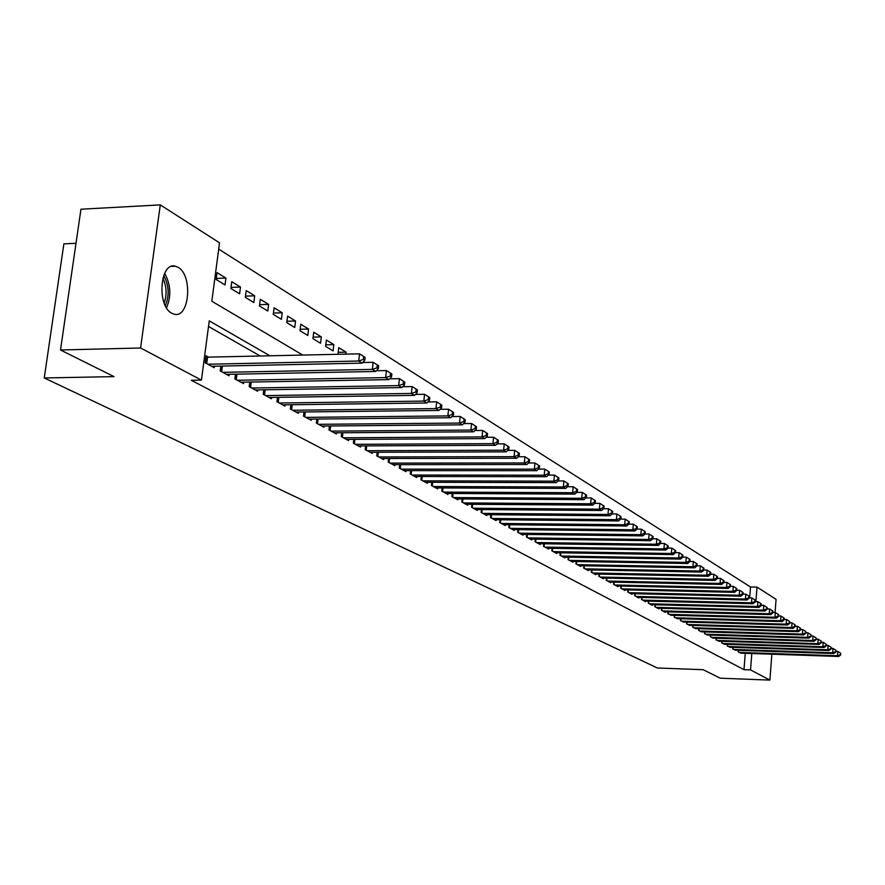 <?xml version="1.0" encoding="UTF-8"?>
<svg xmlns="http://www.w3.org/2000/svg" width="885" height="885" viewBox="0 0 885 885"><rect width="100%" height="100%" fill="white"/><g stroke="black" fill="none" stroke-linecap="round" stroke-linejoin="round"><path stroke-width="1.33" d="M171.812 313.257C156.568 305.989 159.997 261.396 175.385 266.208L178.029 267.292C193.018 275.102 189.556 318.688 174.245 314.208L171.812 313.257M749.65 597.895L750.513 586.976L218.695 249.105M750.513 586.976L757.029 587.12L776.068 599.322L775.061 612.52M76.01 243.286L63.875 243.862L44.25 377.961L657.356 667.987L703.188 669.702L720.246 678.187L769.884 680.111L750.535 669.901L751.819 653.517M44.25 377.961L114.021 376.623L60.512 349.995L80.955 209.214L160.285 204.889L219.524 242.822L211.836 301.232L302.814 355.106M326.377 340.006L325.603 346.356L333.081 350.925L333.833 344.608L326.377 340.006M300.789 324.242L299.993 330.713L307.792 335.47L308.577 329.043L300.789 324.242M274.096 307.781L273.266 314.385L281.408 319.352L282.226 312.792L274.096 307.781M246.196 290.579L245.333 297.327L253.84 302.526L254.703 295.822L246.196 290.579M217.035 272.602L216.128 279.483L225.033 284.926L225.918 278.078L217.035 272.602M231.781 281.695L230.897 288.51L239.603 293.82L240.477 287.05L231.781 281.695M260.301 299.274L259.449 305.945L267.779 311.033L268.609 304.396L260.301 299.274M287.592 316.1L286.773 322.638L294.738 327.505L295.546 321.001L287.592 316.1M313.721 332.207L312.936 338.612L320.569 343.28L321.344 336.908L313.721 332.207M338.203 352.341L346.079 352.153L338.767 347.65L338.015 353.934L338.612 354.299M346.079 352.153L345.847 354.133M771.864 654.203L769.884 680.111M60.512 349.995L140.582 347.993L160.285 204.889M270.025 355.858L209.247 320.846L201.448 380.119L191.359 380.307L743.986 669.657L750.535 669.901M201.448 380.119L140.582 347.993M755.89 601.634L757.029 587.12M260.334 356.08L208.506 326.465M743.986 669.657L745.27 653.296M738.289 650.32L738.156 651.891L741.409 653.163M732.88 647.366L732.747 648.959L736.043 650.243M727.393 644.357L727.26 645.984L730.601 647.289M721.828 641.315L721.695 642.964L725.081 644.291M716.186 638.229L716.053 639.899L719.494 641.238M710.467 635.098L710.334 636.802L713.819 638.162M704.67 631.923L704.526 633.649L708.055 635.032M698.785 628.704L698.63 630.452L702.225 631.857M692.811 625.441L692.656 627.211L696.296 628.627M686.749 622.122L686.594 623.925L690.289 625.363M680.598 618.759L680.443 620.595L684.193 622.044M674.359 615.341L674.204 617.199L678.01 618.681M668.031 611.867L667.865 613.77L671.726 615.263M661.604 608.349L661.438 610.274L665.299 612.376L665.354 611.8M655.077 604.776L654.9 606.734L658.838 608.869L658.883 608.283M648.451 601.147L648.274 603.139L652.267 605.307L652.311 604.709M641.725 597.464L641.548 599.488L645.596 601.689L645.652 601.081M634.888 593.724L634.711 595.782L638.815 598.017L638.87 597.397M627.952 589.919L627.764 592.01L631.945 594.278L632.001 593.647M620.905 586.058L620.706 588.193L624.954 590.494L625.009 589.853M613.747 582.131L613.548 584.299L617.852 586.644L617.918 585.992M606.468 578.148L606.269 580.35L610.65 582.728L610.705 582.064M599.079 574.1L598.868 576.345L603.316 578.757L603.382 578.082M591.567 569.973L591.346 572.263L595.87 574.719L595.937 574.033M583.923 565.792L583.702 568.115L588.304 570.615L588.37 569.918M576.157 561.533L575.936 563.9L580.615 566.444L580.682 565.725M568.27 557.207L568.037 559.619L572.794 562.196L572.861 561.477M560.249 552.804L560.006 555.26L564.84 557.882L564.918 557.152M552.085 548.324L551.842 550.835L556.753 553.501L556.831 552.749M543.777 543.777L543.534 546.322L548.534 549.043L548.611 548.28M535.337 539.142L535.082 541.742L540.171 544.507L540.248 543.722M526.741 534.429L526.475 537.073L531.653 539.883L531.741 539.087M518.002 529.628L517.725 532.327L523.002 535.193L523.079 534.374M509.107 524.739L508.82 527.504L514.185 530.414L514.274 529.584M500.047 519.772L499.759 522.581L505.213 525.546L505.302 524.705M490.832 514.705L490.533 517.581L496.087 520.59L496.175 519.738M481.44 509.55L481.13 512.481L486.794 515.546L486.883 514.672M471.882 504.306L471.561 507.293L477.325 510.413L477.424 509.528M462.136 498.952L461.815 502.005L467.689 505.191L467.778 504.273M452.224 493.498L451.881 496.618L457.866 499.859L457.965 498.93M442.113 487.945L441.77 491.131L447.865 494.438L447.965 493.487M431.46 485.533L431.814 482.292L431.46 485.533L437.666 488.907L437.776 487.934M420.972 479.847L421.337 476.517L420.939 479.836L427.278 483.265L427.389 482.281M410.607 470.632L410.231 474.028L416.68 477.524L416.791 476.506M399.688 464.625L399.301 468.099L405.883 471.661L406.005 470.632M388.559 458.507L388.161 462.047L394.876 465.698L394.987 464.636M377.209 452.268L376.789 455.886L383.636 459.603L383.769 458.519M365.627 445.885L365.195 449.602L372.187 453.385L372.308 452.279M353.801 439.38L353.358 443.175L360.494 447.047L360.626 445.907M341.743 432.743L341.289 436.626L348.557 440.575L348.701 439.414M329.43 425.962L328.954 429.933L336.377 433.971L336.521 432.776M316.852 419.036L316.365 423.107L323.943 427.223L324.098 426.006M304.009 411.956L303.5 416.127L311.255 420.331L311.398 419.092M290.888 404.733L290.357 409.003L298.278 413.295L298.433 412.023M277.481 397.343L276.939 401.724L285.025 406.115L285.191 404.81M263.785 389.787L263.221 394.279L271.485 398.77L271.651 397.431M249.78 382.066L249.194 386.679L257.646 391.258L257.812 389.887M235.454 374.167L234.846 378.891L243.497 383.581L243.674 382.176M220.807 366.091L220.177 370.937L229.016 375.738L229.204 374.289M208.738 357.252L206.083 355.803L205.165 362.795L214.214 367.706L214.413 366.224M216.261 278.454L225.918 278.078M231.04 287.404L240.477 287.05M245.488 296.143L254.703 295.822M259.615 304.694L268.609 304.396M273.432 313.069L282.226 312.792M286.95 321.255L295.546 321.001M300.17 329.275L308.577 329.043M313.113 337.119L321.344 336.908M325.791 344.807L333.833 344.608M207.82 364.233L358.69 361.014L362.12 363.127L211.592 366.279M205.906 357.186L359.531 353.823L365.118 357.396L363.746 356.533L363.414 359.41L364.786 360.261L365.118 357.396M363.414 359.41L358.69 361.014L359.531 353.823L363.746 356.533M362.12 363.127L364.786 360.261M222.766 372.342L372.32 369.399L375.683 371.468L226.449 374.344M362.695 362.507L373.149 362.286L378.658 365.815L377.32 364.974L376.988 367.828L378.326 368.658L378.658 365.815M376.988 367.828L372.32 369.399L373.149 362.286L377.32 364.974M375.683 371.468L378.326 368.658M237.379 380.273L385.639 377.607L388.924 379.621L240.986 382.22M376.346 370.76L386.446 370.561L391.878 374.034L390.573 373.227L390.252 376.036L391.557 376.844L391.878 374.034M390.252 376.036L385.639 377.607L386.446 370.561L390.573 373.227M388.924 379.621L391.557 376.844M166.513 307.792C171.413 296.11 170.794 284.627 164.654 273.321M163.681 275.589C169.035 285.435 169.577 295.435 165.307 305.613M164.167 303.013C167.11 294.65 166.668 286.397 162.84 278.266M251.672 388.017L398.648 385.617L401.856 387.586L255.19 389.931M389.677 378.824L399.445 378.647L404.799 382.077L403.516 381.28L403.206 384.068L404.489 384.853L404.799 382.077M403.206 384.068L398.648 385.617L399.445 378.647L403.516 381.28M401.856 387.586L404.489 384.853M265.644 395.595L411.37 393.438L414.512 395.374L269.084 397.465M402.708 386.712L412.144 386.557L417.421 389.931L416.171 389.157L415.873 391.911L417.123 392.686L417.421 389.931M415.873 391.911L411.37 393.438L412.144 386.557L416.171 389.157M414.512 395.374L417.123 392.686M279.306 403.007L423.804 401.093L426.869 402.985L282.68 404.843M415.441 394.411L424.557 394.279L429.767 397.608L428.55 396.845L428.251 399.577L429.468 400.33L429.767 397.608M428.251 399.577L423.804 401.093L424.557 394.279L428.55 396.845M426.869 402.985L429.468 400.33M292.681 410.264L435.962 408.582L438.96 410.43L295.977 412.056M427.886 401.956L436.703 401.834L441.836 405.12L440.641 404.379L440.354 407.078L441.549 407.819L441.836 405.12M440.354 407.078L435.962 408.582L436.703 401.834L440.641 404.379M438.96 410.43L441.549 407.819M305.767 417.366L447.854 415.906L450.786 417.709L308.998 419.114M440.055 409.324L448.584 409.224L453.651 412.465L452.478 411.735L452.191 414.412L453.363 415.131L453.651 412.465M452.191 414.412L447.854 415.906L448.584 409.224L452.478 411.735M450.786 417.709L453.363 415.131M318.589 424.313L459.492 423.063L462.357 424.833L321.742 426.028M451.958 416.536L460.2 416.459L465.2 419.656L464.061 418.937L463.773 421.581L464.913 422.289L465.2 419.656M463.773 421.581L459.492 423.063L460.2 416.459L464.061 418.937M462.357 424.833L464.913 422.289M331.134 431.117L470.875 430.066L473.685 431.803L334.22 432.798M463.596 423.594L471.572 423.528L476.506 426.681L475.389 425.984L475.112 428.606L476.23 429.302L476.506 426.681M475.112 428.606L470.875 430.066L471.572 423.528L475.389 425.984M473.685 431.803L476.23 429.302M343.413 437.787L482.015 436.924L484.77 438.617L346.444 439.425M474.991 430.508L482.701 430.453L487.569 433.573L486.473 432.887L486.208 435.475L487.303 436.15L487.569 433.573M486.208 435.475L482.015 436.924L482.701 430.453L486.473 432.887M484.77 438.617L487.303 436.15M355.449 444.314L492.923 443.651L495.622 445.299L358.425 445.918M486.142 437.278L493.598 437.234L498.399 440.31L497.326 439.635L497.06 442.201L498.133 442.865L498.399 440.31M497.06 442.201L492.923 443.651L493.598 437.234L497.326 439.635M495.622 445.299L498.133 442.865M367.242 450.708L503.609 450.222L506.242 451.848L370.151 452.29M497.06 443.905L504.262 443.872L509.008 446.903L507.957 446.25L507.702 448.795L508.753 449.447L509.008 446.903M507.702 448.795L503.609 450.222L504.262 443.872L507.957 446.25M506.242 451.848L508.753 449.447M378.802 456.97L514.074 456.66L516.652 458.253L381.656 458.519M507.758 450.399L514.716 450.376L519.406 453.374L518.378 452.733L518.112 455.244L519.152 455.886L519.406 453.374M518.112 455.244L514.074 456.66L514.716 450.376L518.378 452.733M516.652 458.253L519.152 455.886M390.13 463.12L524.329 462.977L526.852 464.525L392.918 464.636M518.223 456.76L524.949 456.748L529.584 459.702L528.577 459.072L528.323 461.572L529.33 462.191L529.584 459.702M528.323 461.572L524.329 462.977L524.949 456.748L528.577 459.072M526.852 464.525L529.33 462.191M401.226 469.138L534.363 469.15L536.852 470.676L403.969 470.632M528.478 462.988L534.982 462.988L539.551 465.908L538.567 465.3L538.323 467.767L539.308 468.375L539.551 465.908M538.323 467.767L534.363 469.15L534.982 462.988L538.567 465.3M536.852 470.676L539.308 468.375M412.122 475.046L544.209 475.212L546.642 476.705L414.811 476.506M538.534 469.105L544.817 469.105L549.331 471.993L548.368 471.384L548.125 473.829L549.087 474.437L549.331 471.993M548.125 473.829L544.209 475.212L544.817 469.105L548.368 471.384M546.642 476.705L549.087 474.437M422.798 480.843L553.855 481.152L556.245 482.624L425.431 482.27M548.379 475.09L554.452 475.101L558.911 477.955L557.97 477.358L557.727 479.781L558.678 480.378L558.911 477.955M557.727 479.781L553.855 481.152L554.452 475.101L557.97 477.358M556.245 482.624L558.678 480.378M433.274 486.518L563.325 486.971L565.659 488.409L435.862 487.923M558.037 480.964L563.9 480.975L568.314 483.796L567.385 483.221L567.152 485.622L568.082 486.197L568.314 483.796M567.152 485.622L563.325 486.971L563.9 480.975L567.385 483.221M565.659 488.409L568.082 486.197M443.551 492.093L572.595 492.691L574.885 494.095L446.095 493.476M567.506 486.728L573.17 486.739L577.529 489.538L576.611 488.962L576.389 491.341L577.297 491.905L577.529 489.538M576.389 491.341L572.595 492.691L573.17 486.739L576.611 488.962M574.885 494.095L577.297 491.905M453.64 497.569L581.699 498.288L583.945 499.671L456.129 498.919M576.788 492.37L582.253 492.403L586.567 495.158L585.671 494.593L585.45 496.95L586.346 497.503L586.567 495.158M585.45 496.95L581.699 498.288L582.253 492.403L585.671 494.593M583.945 499.671L586.346 497.503M463.53 502.934L590.627 503.786L592.828 505.136L465.975 504.262M585.892 497.912L591.169 497.945L595.428 500.667L594.554 500.125L594.333 502.459L595.218 503.001L595.428 500.667M594.333 502.459L590.627 503.786L591.169 497.945L594.554 500.125M592.828 505.136L595.218 503.001M473.254 508.211L599.377 509.174L601.546 510.501L475.654 509.506M594.82 503.355L599.919 503.388L604.134 506.087L603.271 505.545L603.05 507.857L603.913 508.399L604.134 506.087M603.05 507.857L599.377 509.174L599.919 503.388L603.271 505.545M601.546 510.501L603.913 508.399M482.79 513.377L607.973 514.462L610.097 515.767L485.146 514.661M603.581 508.698L608.504 508.731L612.674 511.397L611.823 510.866L611.612 513.156L612.464 513.687L612.674 511.397M611.612 513.156L607.973 514.462L608.504 508.731L611.823 510.866M610.097 515.767L612.464 513.687M492.16 518.466L616.414 519.661L618.493 520.944L494.472 519.716M612.177 513.931L616.933 513.975L621.049 516.608L620.219 516.088L620.009 518.367L620.839 518.875L621.049 516.608M620.009 518.367L616.414 519.661L616.933 513.975L620.219 516.088M618.493 520.944L620.839 518.875M501.352 523.455L624.688 524.75L626.735 526.011L503.631 524.683M620.617 519.075L625.208 519.119L629.279 521.73L628.461 521.221L628.261 523.477L629.069 523.975L629.279 521.73M628.261 523.477L624.688 524.75L625.208 519.119L628.461 521.221M626.735 526.011L629.069 523.975M510.391 528.356L632.83 529.761L634.833 531L512.625 529.562M628.903 524.13L633.328 524.174L637.355 526.752L636.558 526.254L636.359 528.489L637.156 528.987L637.355 526.752M636.359 528.489L632.83 529.761L633.328 524.174L636.558 526.254M634.833 531L637.156 528.987M519.274 533.168L640.806 534.673L642.787 535.89L521.464 534.363M637.034 529.086L641.304 529.141L645.287 531.686L644.501 531.199L644.302 533.412L645.099 533.898L645.287 531.686M644.302 533.412L640.806 534.673L641.304 529.141L644.501 531.199M642.787 535.89L645.099 533.898M527.991 537.903L648.65 539.507L650.597 540.702L530.148 539.076M645.021 533.965L649.136 534.009L653.086 536.542L652.311 536.056L652.112 538.257L652.887 538.733L653.086 536.542M652.112 538.257L648.65 539.507L649.136 534.009L652.311 536.056M650.597 540.702L652.887 538.733M536.564 542.549L656.36 544.242L658.263 545.414L538.688 543.7M652.864 538.755L656.836 538.799L660.741 541.299L659.978 540.823L659.79 543.003L660.542 543.478L660.741 541.299M659.79 543.003L656.36 544.242L656.836 538.799L659.978 540.823M658.263 545.414L660.542 543.478M544.994 547.118L663.927 548.91L665.797 550.061L547.074 548.246M660.553 543.456L664.403 543.512L666.272 544.673L668.264 545.979L667.511 545.514L667.323 547.671L668.075 548.136L668.264 545.979M667.323 547.671L663.927 548.91L664.403 543.512L667.511 545.514M665.797 550.061L668.075 548.136M553.28 551.609L671.361 553.49L673.208 554.618L555.326 552.727M668.075 548.081L671.826 548.136L673.662 549.275L675.653 550.581L674.912 550.116L674.735 552.262L675.465 552.716L675.653 550.581M674.735 552.262L671.361 553.49L671.826 548.136L674.912 550.116M673.208 554.618L675.465 552.716M561.422 556.034L678.673 557.981L680.488 559.099L563.435 557.119M675.476 552.616L679.127 552.671L680.941 553.8L682.91 555.094L682.191 554.652L682.014 556.776L682.733 557.218L682.91 555.094M682.014 556.776L678.673 557.981L679.127 552.671L682.191 554.652M680.488 559.099L682.733 557.218M569.431 560.371L685.864 562.406L687.645 563.502L571.411 561.444M682.744 557.085L686.306 557.141L688.087 558.247L690.057 559.541L689.349 559.099L689.172 561.201L689.88 561.643L690.057 559.541M689.172 561.201L685.864 562.406L686.306 557.141L689.349 559.099M687.645 563.502L689.88 561.643M577.308 564.641L692.922 566.754L694.67 567.827L579.255 565.703M689.891 561.477L693.364 561.533L695.112 562.617L697.07 563.9L696.373 563.468L696.196 565.559L696.893 565.991L697.07 563.9M696.196 565.559L692.922 566.754L693.364 561.533L696.373 563.468M694.67 567.827L696.893 565.991M585.051 568.845L699.869 571.035L701.595 572.086L586.965 569.885M696.915 565.792L700.312 565.847L702.026 566.92L703.973 568.203L703.287 567.772L703.121 569.84L703.807 570.272L703.973 568.203M703.121 569.84L699.869 571.035L700.312 565.847L703.287 567.772M701.595 572.086L703.807 570.272M592.673 572.982L706.706 575.239L708.398 576.279L594.554 574M703.818 570.028L707.126 570.095L710.766 572.418L710.091 571.998L709.914 574.055L710.589 574.476L710.766 572.418M709.914 574.055L706.706 575.239L707.126 570.095L710.091 571.998M708.398 576.279L710.589 574.476M600.174 577.053L713.421 579.376L715.08 580.394L602.021 578.049M710.611 574.21L713.841 574.276L717.436 576.577L716.773 576.157L716.607 578.204L717.27 578.613L717.436 576.577M716.607 578.204L713.421 579.376L713.841 574.276L716.773 576.157M715.08 580.394L717.27 578.613M607.541 581.047L720.025 583.436L721.662 584.443L609.367 582.042M717.292 578.314L720.445 578.381L724.007 580.66L723.355 580.25L723.189 582.275L723.841 582.684L724.007 580.66M723.189 582.275L720.025 583.436L720.445 578.381L723.355 580.25M721.662 584.443L723.841 582.684M614.809 584.985L726.53 587.441L728.134 588.436L616.602 585.958M723.864 582.352L726.939 582.418L730.468 584.675L729.826 584.277L730.302 586.689L730.468 584.675M729.66 586.29L726.53 587.441L726.939 582.418L729.826 584.277M728.134 588.436L730.302 586.689M621.956 588.868L732.924 591.379L734.506 592.353L623.726 589.819M730.335 586.335L733.322 586.39L736.818 588.636L736.187 588.237L736.032 590.229L736.663 590.627L736.818 588.636M736.032 590.229L732.924 591.379L733.322 586.39L736.187 588.237M734.506 592.353L736.663 590.627M628.981 592.673L739.218 595.251L740.778 596.213L630.728 593.625M736.696 590.24L739.617 590.306L743.079 592.519L742.46 592.142L742.294 594.112L742.913 594.499L743.079 592.519M742.294 594.112L739.218 595.251L739.617 590.306L742.46 592.142M740.778 596.213L742.913 594.499M635.906 596.435L745.413 599.068L746.951 600.008L637.62 597.364M742.946 594.089L745.801 594.156L749.23 596.357L748.621 595.97L749.075 598.315L749.23 596.357M748.467 597.939L745.413 599.068L745.801 594.156L748.621 595.97M746.951 600.008L749.075 598.315M642.731 600.13L751.509 602.818L753.024 603.747L644.413 601.048M749.108 597.884L751.896 597.95L755.292 600.119L754.695 599.753L755.137 602.065L755.292 600.119M754.54 601.7L751.509 602.818L751.896 597.95L754.695 599.753M753.024 603.747L755.137 602.065M649.446 603.769L757.516 606.513L758.998 607.431L651.106 604.676M755.17 601.612L757.892 601.678L761.255 603.836L760.669 603.47L760.514 605.395L761.111 605.771L761.255 603.836M760.514 605.395L757.516 606.513L757.892 601.678L760.669 603.47M758.998 607.431L761.111 605.771M656.05 607.364L763.423 610.152L764.883 611.048L657.688 608.249M761.144 605.285L763.788 605.351L767.129 607.486L766.543 607.121L766.985 609.4L767.129 607.486M766.399 609.046L763.423 610.152L763.788 605.351L766.543 607.121M764.883 611.048L766.985 609.4M662.566 610.893L769.242 613.736L770.68 614.621L664.181 611.767M767.018 608.902L769.607 608.968L772.915 611.081L772.339 610.727L772.196 612.63L772.771 612.984L772.915 611.081M772.196 612.63L769.242 613.736L769.607 608.968L772.339 610.727M770.68 614.621L772.771 612.984M668.983 614.367L774.972 617.254L776.388 618.128L670.564 615.23M772.804 612.464L775.326 612.531L778.612 614.633L778.037 614.278L778.457 616.513L778.612 614.633M777.893 616.17L774.972 617.254L775.326 612.531L778.037 614.278M776.388 618.128L778.457 616.513M675.299 617.796L780.614 620.728L782.008 621.591L676.87 618.648M778.501 615.971L780.968 616.037L784.221 618.117L783.656 617.774L783.513 619.644L784.077 619.998L784.221 618.117M783.513 619.644L780.614 620.728L780.968 616.037L783.656 617.774M782.008 621.591L784.077 619.998M681.527 621.181L786.168 624.157L787.55 624.998L683.065 622.011M784.121 619.423L786.522 619.489L789.741 621.558L789.188 621.215L789.597 623.416L789.741 621.558M789.055 623.073L786.168 624.157L786.522 619.489L789.188 621.215M787.55 624.998L789.597 623.416M687.667 624.5L791.644 627.52L793.004 628.361L689.183 625.33M789.641 622.83L791.998 622.896L795.184 624.943L794.642 624.6L795.04 626.79L795.184 624.943M794.509 626.458L791.644 627.52L791.998 622.896L794.642 624.6M793.004 628.361L795.04 626.79M693.707 627.786L797.042 630.85L798.381 631.669L695.212 628.593M795.095 626.182L797.385 626.248L800.549 628.273L800.007 627.941L800.405 630.109L800.549 628.273M799.874 629.777L797.042 630.85L797.385 626.248L800.007 627.941M798.381 631.669L800.405 630.109M699.67 631.016L802.352 634.114L803.668 634.932L701.152 631.824M800.449 629.489L802.695 629.556L805.826 631.558L805.693 633.383L805.826 631.558M805.173 633.063L802.352 634.114L802.695 629.556L805.306 631.237M803.668 634.932L805.693 633.383M705.544 634.202L807.596 637.344L808.89 638.14L707.004 634.999M805.737 632.742L807.928 632.808L811.036 634.799L810.903 636.614L811.036 634.799M810.383 636.293L807.596 637.344L807.928 632.808L810.516 634.479M808.89 638.14L810.903 636.614M711.341 637.344L812.751 640.519L814.034 641.304L712.768 638.129M810.948 635.95L813.083 636.016L816.169 637.996L816.036 639.789L816.169 637.996M815.528 639.479L812.751 640.519L813.083 636.016L815.66 637.676M814.034 641.304L816.036 639.789M717.049 640.441L817.84 643.649L819.101 644.424L718.465 641.205M816.081 639.114L818.171 639.18L821.225 641.138L821.092 642.93L821.225 641.138M820.594 642.621L817.84 643.649L818.171 639.18L820.727 640.828M819.101 644.424L821.092 642.93M722.68 643.495L822.862 646.736L824.101 647.499L724.074 644.258M821.147 642.233L823.183 642.3L826.214 644.247L826.081 646.017L826.214 644.247M825.583 645.707L822.862 646.736L823.183 642.3L825.716 643.937M824.101 647.499L826.081 646.017M728.222 646.504L827.807 649.778L829.024 650.53L729.605 647.256M826.136 645.309L828.117 645.375L831.126 647.3L831.004 649.059L831.126 647.3M830.506 648.76L827.807 649.778L828.117 645.375L830.639 647.001M829.024 650.53L831.004 649.059M733.698 649.479L832.674 652.787L833.891 653.528L735.059 650.209M831.048 648.34L832.984 648.406L835.971 650.32L835.849 652.068L835.971 650.32M835.363 651.769L832.674 652.787L832.984 648.406L835.484 650.021M833.891 653.528L835.849 652.068M739.097 652.411L837.487 655.741L838.681 656.471L740.435 653.13M835.905 651.327L837.796 651.393L840.75 653.285L840.628 655.022L840.75 653.285M840.153 654.734L837.487 655.741L837.796 651.393L840.274 652.997M838.681 656.471L840.628 655.022M205.729 363.104L206.504 357.241M206.703 363.635L207.544 357.286M220.697 371.213L221.361 366.069M221.659 371.744L222.4 366.047M235.321 379.156L235.963 374.156M236.284 379.676L236.992 374.134M249.625 386.911L250.245 382.055M250.577 387.431L251.263 382.043M263.619 394.5L264.206 389.787M264.56 395.009L265.212 389.765M277.304 401.923L277.868 397.343M278.233 402.432L278.863 397.321M290.689 409.18L291.242 404.733M291.619 409.689L292.227 404.71M303.798 416.293L304.318 411.956M304.717 416.791L305.303 411.945M316.62 423.251L317.129 419.036M317.538 423.738L318.102 419.025M329.187 430.066L329.674 425.962M330.083 430.552L330.636 425.951M341.488 436.736L341.953 432.743M342.384 437.223L342.904 432.732M353.535 443.274L353.989 439.38M354.42 443.75L354.929 439.38M365.339 449.68L365.782 445.885M366.224 450.155L366.711 445.885M376.91 455.952L377.342 452.257M377.784 456.428L378.26 452.257M388.261 462.103L388.659 458.507M389.123 462.567L389.577 458.507M399.378 468.132L399.766 464.625M400.23 468.596L400.673 464.625M410.275 474.05L410.662 470.632M411.127 474.515L411.558 470.632M421.813 480.301L422.233 476.517M432.289 485.987L432.699 482.292M442.577 491.573L442.965 487.956M452.666 497.038L453.054 493.509M462.578 502.415L462.944 498.963M472.302 507.691L472.656 504.306M481.838 512.869L482.192 509.561M491.219 517.946L491.551 514.716M500.423 522.947L500.744 519.783M509.461 527.847L509.782 524.75M518.356 532.67L518.654 529.639M527.084 537.405L527.371 534.429M535.657 542.051L535.945 539.153M544.087 546.631L544.375 543.777M552.384 551.123L552.649 548.335M560.526 555.548L560.791 552.815M568.546 559.895L568.801 557.218M576.423 564.165L576.677 561.544M584.177 568.369L584.421 565.803M591.799 572.506L592.043 569.984M599.3 576.577L599.532 574.1M606.69 580.582L606.911 578.159M613.958 584.52L614.168 582.142M621.104 588.403L621.314 586.069M628.14 592.22L628.35 589.93M635.076 595.981L635.275 593.724M641.89 599.676L642.09 597.475M648.616 603.327L648.805 601.158M655.232 606.911L655.42 604.787M661.748 610.451L661.925 608.36M668.164 613.936L668.341 611.878M674.492 617.365L674.669 615.341M680.72 620.739L680.897 618.759M686.86 624.069L687.025 622.122M692.911 627.354L693.077 625.441M698.885 630.585L699.039 628.715M704.759 633.782L704.914 631.934M710.555 636.923L710.699 635.109M716.264 640.021L716.419 638.24M721.906 643.074L722.049 641.326M727.459 646.094L727.603 644.369M732.935 649.059L733.079 647.366M738.344 651.991L738.477 650.331M175.385 266.208L171.579 266.374"/></g></svg>
